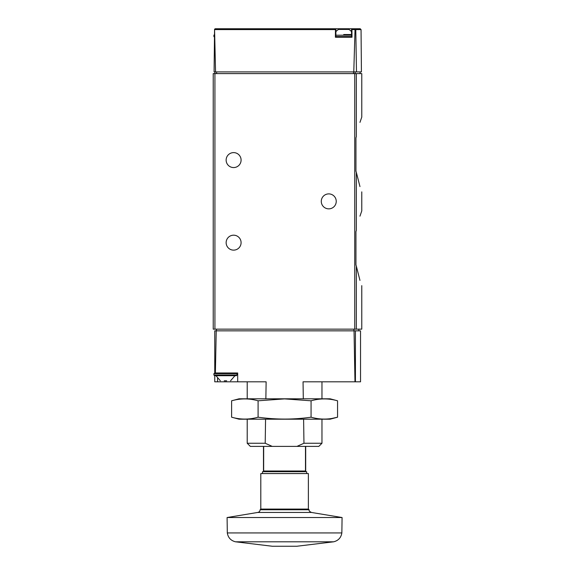 <?xml version="1.0" encoding="UTF-8"?>
<svg xmlns="http://www.w3.org/2000/svg" width="575" height="575" viewBox="0 0 575 575"><rect width="100%" height="100%" fill="white"/><g stroke="black" fill="none" stroke-linecap="round" stroke-linejoin="round"><path stroke-width="0.86" d="M356.342 230.395C363.12 204.808 363.12 204.808 356.342 230.395L355.947 231.639L355.947 264.895L356.342 266.139L355.947 264.895L355.947 231.639L356.342 230.395L356.342 172.356L355.947 171.106L356.342 172.356C363.12 197.944 363.12 197.944 356.342 172.356L359.964 186.595M355.947 137.849L356.342 136.606C363.12 111.018 363.12 111.018 356.342 136.606L355.947 137.849L355.947 171.106L355.947 137.849M359.964 122.367L361.776 117.099L361.776 73.607L213.224 73.607L213.224 329.144L214.921 329.144L214.921 71.904M359.964 216.157L361.776 210.888L361.776 191.856M361.776 285.646L361.776 329.144L214.921 329.144M356.342 329.144L356.342 266.139C363.12 291.726 363.12 291.726 356.342 266.139L359.964 280.377M361.05 29.591L361.423 71.904L356.478 71.904L355.788 29.591L361.05 29.591L360.202 28.75L351.533 28.75L351.943 29.591L352.015 37.246L335.405 37.246L335.477 29.591L335.893 28.75L215.309 28.75L214.568 29.174L215.546 71.904L214.087 71.904L214.568 29.174M335.448 28.75L360.202 28.75M356.478 71.904L353.783 71.904L355.034 29.591L355.436 29.002L355.788 29.591M215.546 71.904L353.783 71.904M354.998 28.75L355.436 29.002M335.893 28.75L335.893 37.246L351.533 37.246L351.533 28.75M336.238 201.372A7.475 7.475 0 0 1 325.019 207.848A7.475 7.475 0 0 1 325.019 194.896A7.475 7.475 0 0 1 336.238 201.372M241.09 160.087A7.475 7.475 0 0 1 229.878 166.563A7.475 7.475 0 0 1 229.878 153.611A7.475 7.475 0 0 1 241.09 160.087M241.09 242.664A7.475 7.475 0 0 1 229.878 249.133A7.475 7.475 0 0 1 229.878 236.188A7.475 7.475 0 0 1 241.09 242.664M343.713 34.529L351.533 34.529M335.893 31.697A10.192 10.192 0 0 1 338.582 29.433L348.845 29.433A10.192 10.192 0 0 1 351.533 31.697M306.669 473.563L306.669 471.694L304.75 471.694L305.519 471.694L305.49 471.011L305.519 471.694L262.495 471.694L262.495 473.563M217.551 378.408L217.551 381.814L237.691 381.814L237.691 372.981L214.755 372.981L214.755 330.841L216.229 330.841L215.381 372.981M217.551 381.814L214.755 381.814L214.755 375.698M265.866 398.806L266.124 381.814L237.691 381.814M355.429 381.814L355.429 330.841L360.532 330.841L360.532 381.814L303.047 381.814L303.305 398.806M216.452 330.841L216.452 329.144M353.905 330.841L353.905 329.144M216.229 330.841L355.429 330.841M272.205 446.38L250.333 446.38L247.207 443.253L265.212 443.253L272.205 446.38L318.838 446.38L321.964 443.253L321.964 419.189M265.564 419.189L265.212 443.253M296.959 446.38L303.959 443.253L321.964 443.253M303.959 443.253L303.607 419.189M354.976 381.814L354.042 330.841M296.786 546.25L272.32 546.25L235.484 541.801C230.841 540.622 228.117 537.675 227.312 532.946L341.852 532.946L342.082 517.536L311.485 512.454L257.686 512.454L227.089 517.536L227.312 532.946M227.089 517.536L342.082 517.536M260.116 509.752L309.048 509.752L308.373 509.076L260.798 509.076L260.116 509.752C259.993 511.268 259.181 512.174 257.686 512.454M260.798 509.076L260.798 473.563L308.373 473.563L308.373 509.076M263.681 446.38L263.652 471.694L263.681 471.011L305.49 471.011L305.519 471.694M337.554 400.797L330.122 398.806L239.049 398.806L231.61 400.797C240.443 398.295 249.27 398.295 258.096 400.797L284.582 398.892L311.068 400.797C319.901 398.295 328.728 398.295 337.554 400.797L337.554 417.198C328.728 419.707 319.901 419.707 311.068 417.198C293.638 419.7 275.978 419.7 258.096 417.198C249.27 419.707 240.443 419.707 231.61 417.198L231.61 400.797M332.257 418.377L337.554 417.198L330.122 419.189L239.049 419.189L231.61 417.198M258.096 417.198L258.096 400.797M311.068 417.198L311.068 400.797M224.228 380.794L226.679 380.794M220.362 380.794L215.963 375.698L236.332 375.698L214.583 375.698L213.907 375.015L213.907 373.657L214.755 372.981M356.342 136.606L356.342 73.607M354.739 329.144L354.739 73.607M335.477 29.591L214.698 29.591M355.034 29.591L351.943 29.591M216.624 71.904L216.624 73.607M353.51 71.904L353.51 73.607M355.127 71.904L355.127 73.607M214.583 37.246L213.907 36.563L214.396 36.563M213.907 36.563L213.907 35.204L214.41 35.204M335.893 36.563L351.533 36.563M335.893 35.204L351.533 35.204M305.49 471.011L305.49 446.38M235.484 541.801L333.68 541.801C338.33 540.622 341.054 537.675 341.852 532.946M213.907 375.015L237.008 375.015L236.332 375.698M213.907 373.657L237.008 373.657L236.332 372.981M360.079 71.904L360.079 73.607M213.907 35.204L214.583 34.529M358.836 330.841L358.836 329.144M247.207 443.253L247.207 419.189M247.207 398.806L247.207 381.814M321.964 398.806L321.964 381.814M272.349 546.25L296.815 546.25L272.349 546.25M296.851 546.25L333.68 541.801M309.048 509.752C309.429 510.154 308.027 510.801 311.485 512.454M263.472 446.38L263.472 471.471M305.699 471.5L305.699 446.38M230.553 380.794L234.952 375.698M237.008 375.015L237.008 373.657"/></g></svg>
